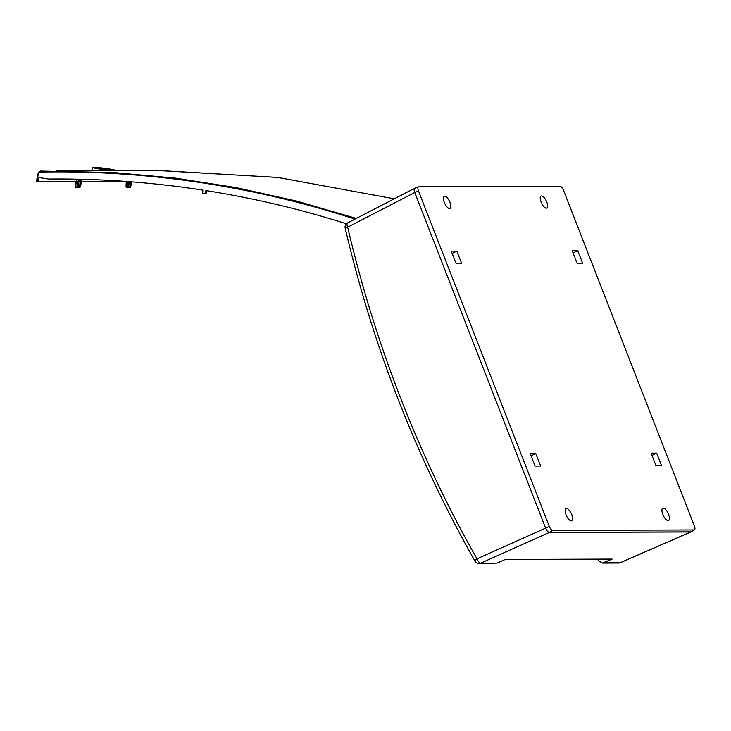 <?xml version="1.0" encoding="UTF-8"?>
<svg xmlns="http://www.w3.org/2000/svg" width="731" height="731" viewBox="0 0 731 731"><rect width="100%" height="100%" fill="white"/><g stroke="black" fill="none" stroke-linecap="round" stroke-linejoin="round"><path stroke-width="1.1" d="M479.107 563.51A4.733 4.733 0 0 1 474.976 561.116A4.733 1.087 -29.6 0 1 476.977 558.831A4.733 1.983 -114.1 0 0 480.687 563.172A4.733 4.285 89.8 0 1 479.107 563.51L496.916 563.117L480.687 563.172L549.31 532.46C547.985 532.186 546.751 530.743 545.6 528.12A4.733 1.855 64.6 0 0 549.31 532.46L691.097 531.857M597.839 559.151L598.817 560.878L602.426 563.089L612.139 559.096L505.295 559.462L496.916 563.117M414.806 188.187L347.618 222.937A4.733 1.946 62.6 0 0 347.673 227.195A1166.082 1042.781 -91.5 0 0 476.977 558.831L545.6 528.12L414.751 192.5L545.6 528.12L549.301 526.43L418.443 190.818L414.751 192.5A4.733 1.855 -115.4 0 1 414.797 188.196L418.488 186.853A4.359 1.709 64.6 0 0 418.443 190.818M415.071 188.15C413.956 188.424 413.856 189.877 414.742 192.5L347.673 227.195A4.733 0.475 -13.2 0 0 345.187 228.218A4.733 4.733 0 0 1 347.618 222.937M394.256 198.814L278.072 177.459L160.509 170.588L87.364 170.561M83.334 170.57L87.364 170.844M83.334 170.853L56.726 170.944M76.243 181.626L37.089 181.562L38.076 175.184A3.792 3.427 91 0 1 41.411 172.032L41.795 171.091C40.178 170.698 38.761 172.013 37.546 175.047L37.628 175.038C38.259 172.489 39.657 171.173 41.804 171.091L113.625 172.534L175.12 178.09L236.204 187.62L296.667 201.089L356.308 218.441M38.359 181.763L39.008 177.56L48.529 179.04A1155.437 1046.043 91 0 1 54.871 178.994A1155.437 1046.043 91 0 1 202.834 190.106L202.679 193.148L206.233 193.541L206.836 190.736M346.448 223.796A1155.437 1046.043 91 0 0 205.859 190.581L205.228 193.541M41.411 172.032A1162.537 1052.476 91 0 1 354.983 219.126M107.868 168.916A8.809 0.539 7.2 0 0 95.377 167.81A8.809 0.539 7.2 0 0 104.049 169.455A8.809 0.539 7.2 0 0 112.848 170.04A8.809 0.539 7.2 0 0 107.868 168.916M131.452 181.836L131.425 183.673A4.569 1.928 98.9 0 1 131.205 184.852L130.328 187.41L128.409 187.291M129.341 181.672L128.638 186.67L128.08 187.419L126.344 187.319L126.061 186.624L128.071 187.419L126.344 187.319M128.464 181.608A1.115 0.466 -81.1 0 1 128.382 181.836L127.934 183.691A4.569 1.928 98.9 0 0 127.852 184.861L126.079 184.641L126.061 186.624M126.079 184.641A4.733 1.992 -81.1 0 1 126.171 183.426L127.934 183.691M128.053 182.741L126.289 182.476L126.171 183.426M126.289 182.476L126.436 181.918L128.181 182.275M128.382 181.836L126.436 181.918M127.852 184.861L127.824 186.853M128.665 186.478L129.963 186.67L130.52 181.763M129.963 186.67L130.191 187.41M126.417 181.462L81.022 181.617M48.529 179.04L49.534 179.04A1155.437 1046.043 91 0 1 55.373 178.994M76.627 179.177L75.768 183.6A4.733 1.992 98.9 0 0 75.677 184.806L75.951 187.492L77.806 187.593L79.03 181.16A1.115 0.466 98.9 0 1 79.642 180.091L79.871 180.091A1.115 0.466 98.9 0 0 79.871 180.091A1.115 0.466 98.9 0 1 80.209 181.151L79.56 186.834L78.263 186.652M78.427 179.214L78.153 181.352L76.389 181.087M76.234 181.654L77.979 182.01L76.042 182.092M75.887 182.649L77.65 182.914L77.532 183.865L75.768 183.6M75.677 184.806L77.449 185.034L77.431 187.017L75.658 186.798M78.007 187.465L79.926 187.584L80.803 185.016A4.569 1.928 -81.1 0 0 81.022 183.846L81.05 182.001A1.115 0.466 98.9 0 1 81.04 181.343L81.296 179.278M78.071 187.483L79.789 187.584L79.56 186.834M77.979 182.01A1.115 0.466 98.9 0 0 78.153 181.352M77.65 182.914L77.778 182.448M77.449 185.034A4.569 1.928 -81.1 0 1 77.532 183.865M75.951 187.492L77.669 187.593L77.431 187.017M118.139 170.533L122.214 170.451A1163.816 1053.051 89.8 0 1 122.397 170.442L133.736 170.679M137.766 170.67L133.736 170.396M137.766 170.387L128.336 170.414M67.736 170.707L71.821 170.625A1163.816 1053.051 89.8 0 1 71.994 170.615L77.934 170.588M99.279 168.943A11.367 0.694 -172.8 0 1 92.846 167.49A11.367 0.694 -172.8 0 1 97.086 167.49A11.367 0.694 -172.8 0 1 109.038 168.925A11.367 0.694 -172.8 0 1 115.388 170.36A11.367 0.694 -172.8 0 1 99.279 168.943M108.426 168.907A10.115 0.612 7.2 0 0 94.08 167.655A10.115 0.612 7.2 0 0 104.04 169.537A10.115 0.612 7.2 0 0 114.155 170.204A10.115 0.612 7.2 0 0 108.426 168.907M566.022 514.706A6.78 2.659 64.6 0 0 571.797 520.819A6.78 2.659 64.6 0 0 571.304 513.555A6.78 2.659 64.6 0 0 565.977 508.584A6.78 2.659 64.6 0 0 566.022 514.706M662.789 514.368A6.78 2.659 64.6 0 0 668.573 520.49A6.78 2.659 64.6 0 0 668.079 513.217A6.78 2.659 64.6 0 0 662.752 508.246A6.78 2.659 64.6 0 0 662.789 514.368M541.077 202.067A6.661 2.613 64.6 0 0 546.761 208.088A6.661 2.613 64.6 0 0 546.276 200.943A6.661 2.613 64.6 0 0 541.041 196.054A6.661 2.613 64.6 0 0 541.077 202.067M444.311 202.405A6.661 2.613 64.6 0 0 449.994 208.417A6.661 2.613 64.6 0 0 449.501 201.272A6.661 2.613 64.6 0 0 444.265 196.383A6.661 2.613 64.6 0 0 444.311 202.405M694.45 529.847L691.078 531.866A4.733 1.855 -115.4 0 1 690.676 531.976L694.084 529.948A4.359 1.709 64.6 0 0 694.45 529.847A4.359 1.709 64.6 0 0 694.377 525.936L563.528 190.325A4.359 1.709 -115.4 0 0 560.11 186.323L418.744 186.807A4.359 1.709 64.6 0 0 418.488 186.853M694.084 529.948L552.718 530.432A4.359 1.709 -115.4 0 1 549.301 526.43M456.153 263.635L451.274 251.126L456.829 251.108L461.709 263.617L456.153 263.635M577.07 263.215L572.19 250.706L577.746 250.687L582.625 263.197L577.07 263.215M656.676 453.119L661.546 465.629L655.99 465.647L651.111 453.138L656.676 453.119L652.006 455.422M535.759 453.531L540.629 466.04L535.074 466.058L530.203 453.549L535.759 453.531L531.09 455.842M552.718 530.432L549.31 532.46L690.676 531.976L620.208 562.696A4.733 1.764 66.4 0 0 620.509 562.632L690.996 531.912M452.169 253.41L456.829 251.108M573.086 252.999L577.746 250.687M603.98 562.751L620.208 562.696A4.733 4.285 89.8 0 1 618.636 563.034A4.733 4.733 0 0 0 620.509 562.632M130.182 187.41L128.482 187.31M36.55 181.443L37.546 175.047L38.076 175.184M79.067 180.986L80.209 181.151M618.636 563.034L602.426 563.089M474.976 561.116C416.295 457.569 373.029 346.604 345.187 228.218M394.265 198.805L277.387 177.377L159.13 170.588M41.795 171.091L113.625 172.534M92.846 167.49L92.298 170.816"/></g></svg>
